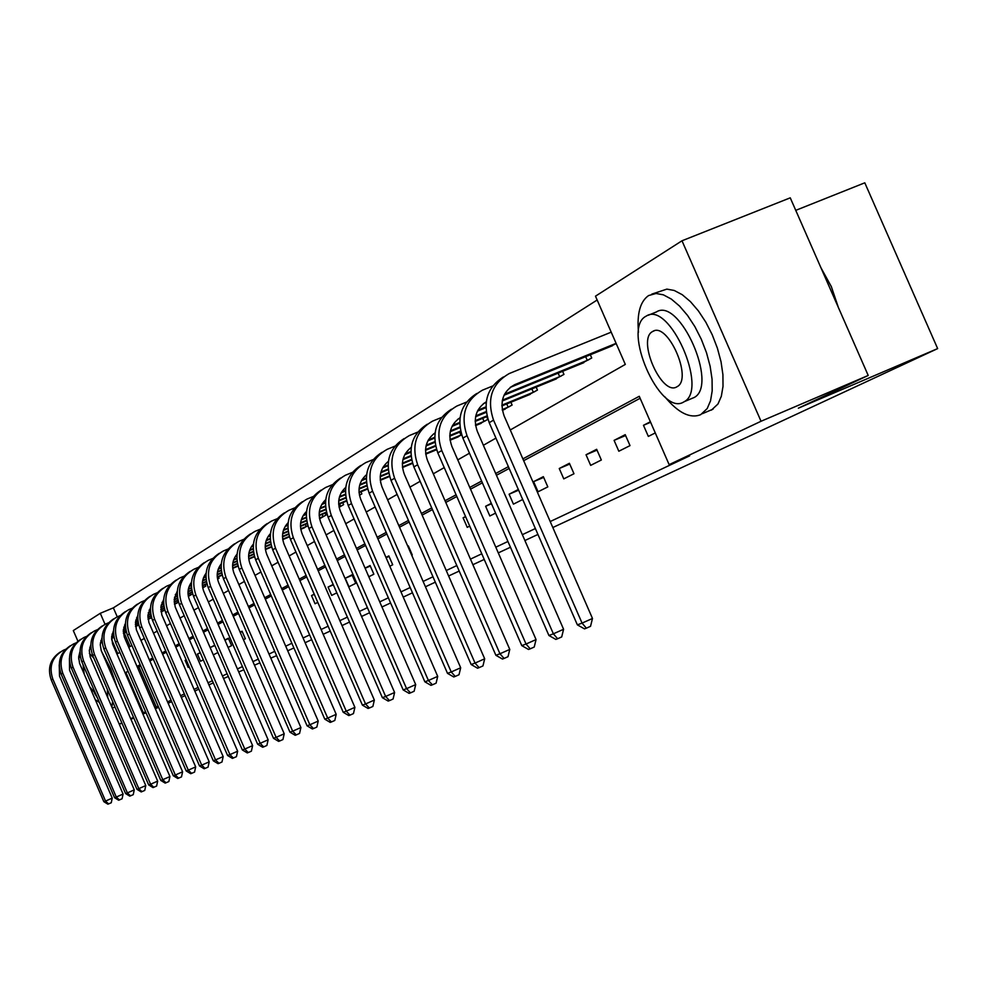 <?xml version="1.0" encoding="UTF-8"?>
<svg xmlns="http://www.w3.org/2000/svg" width="987" height="987" viewBox="0 0 987 987"><rect width="100%" height="100%" fill="white"/><g stroke="black" fill="none" stroke-linecap="round" stroke-linejoin="round"><path stroke-width="1.48" d="M795.744 210.354L864.797 182.817L937.65 348.596L552.831 527.527M77.899 641.18L73.309 630.57L100.279 613.297L105.041 624.302M597.16 300.011L113.357 607.856L100.279 613.297M510.267 429.962L625.314 364.413L595.482 296.174L681.992 240.779L761.039 421.264L669.137 464.63L639.255 396.293L522.876 458.881M761.039 421.264L868.215 375.455L790.254 197.832L681.992 240.779M537.952 534.448L524.899 540.518M510.452 547.242L498.287 552.893M484.235 559.432L472.884 564.7M459.214 571.066L448.629 575.976M435.316 582.17L425.434 586.771M412.455 592.805L403.227 597.098M390.581 602.971L381.957 606.98M369.619 612.717L361.563 616.468M349.521 622.069L341.983 625.573M330.226 631.038L323.181 634.308M311.695 639.65L305.106 642.722M293.879 647.941L287.723 650.803M113.357 607.856L117.256 616.85M124.276 633.074L130.111 646.547M163.632 610.743L161.029 611.829M175.6 603.674L178.474 602.218M188.369 596.37L192.613 593.866M202.717 587.894L205.777 586.081L205.16 584.662M217.584 579.11L219.089 578.209L218.448 576.753M270.981 547.23L271.672 547.143M286.526 538.038L289.388 536.669M302.627 528.501L307.833 525.775M319.615 518.804L326.043 515.017L325.216 513.117M339.121 507.281L343.612 504.628L342.748 502.654M359.453 495.264L361.847 493.845L360.958 491.785M380.674 482.717L380.55 482.051M433.898 450.812L436.587 449.677M455.797 437.846L461.645 434.872M478.633 424.324L487.862 419.376L486.69 416.699M502.469 410.222L512.105 405.052L510.884 402.24M527.379 395.479L537.446 390.075L536.163 387.114M553.423 380.057L563.959 374.406L562.602 371.297M580.677 363.919L591.731 357.997L590.3 354.728M609.25 347.005L616.196 343.55M140.722 665.904L138.908 666.879L156.341 707.136L158.191 706.26M167.519 701.868L171.059 700.202M180.559 695.724L184.359 693.935M194.044 689.37L198.116 687.458M207.998 682.794L212.365 680.734M222.445 675.984L227.121 673.788M237.411 668.939L242.42 666.583M252.931 661.623L258.286 659.106M269.019 654.048L274.756 651.346M285.724 646.177L291.856 643.29M303.071 637.997L309.634 634.912M321.096 629.509L328.128 626.202M339.861 620.663L347.375 617.122M359.391 611.459L367.423 607.671M379.736 601.873L388.347 597.826M400.956 591.879L410.173 587.536M423.115 581.442L432.972 576.79M446.26 570.535L456.821 565.551M470.466 559.123L481.779 553.793M495.795 547.193L507.935 541.468M522.357 534.67L535.373 528.538M550.215 521.543L689.654 455.846L669.137 464.63M640.119 398.279L523.665 460.682M509.169 468.455L496.461 475.265M482.372 482.816L470.515 489.17M456.821 496.51L445.766 502.432M432.442 509.576L422.128 515.103M409.149 522.049L399.525 527.218M386.879 533.992L377.885 538.816M365.56 545.416L357.158 549.919M345.129 556.36L337.27 560.567M325.537 566.859L318.196 570.794M306.735 576.939L299.875 580.615M288.673 586.623L282.257 590.053M271.302 595.926L265.306 599.134M254.597 604.883L248.995 607.881M238.509 613.495L233.277 616.307M223.013 621.81L218.115 624.426M208.072 629.817L203.495 632.26M193.649 637.54L189.381 639.823M179.733 644.992L175.748 647.127M166.285 652.197L162.584 654.184M153.293 659.168L149.839 661.019M186.161 659.859L185.124 660.389L188.196 667.446L189.233 666.928M200.201 652.654L197.437 654.073L200.546 661.253L203.322 659.859M213.291 654.85L217.917 652.53M214.734 645.202L210.132 647.558L214.882 645.535M228.083 647.423L231.6 645.658L228.367 638.207L224.876 640.008M243.431 639.724L245.344 638.749L242.062 631.187L240.149 632.161M259.334 631.729L256.003 624.031M296.001 603.513L299.493 611.57M314.211 594.174L311.51 595.568L315.063 603.748L317.777 602.391M333.174 584.452L328.079 587.068L331.694 595.395L336.814 592.829M348.929 586.747L355.727 583.329L352.014 574.792L345.24 578.259L348.929 586.747M368.817 576.753L373.863 574.224L370.088 565.526L365.054 568.105M389.803 566.217L392.703 564.774L388.841 555.903L385.954 557.384M411.702 555.225L412.27 554.941L408.334 545.91L407.779 546.193M465.556 516.559L463.088 517.817L467.233 527.342L469.713 526.096M491.316 503.345L485.616 506.269L489.848 515.991L495.573 513.117M518.335 489.478L509.107 494.216L513.437 504.147L522.703 499.496M538.051 491.785L547.81 486.887L543.343 476.659L533.622 481.644L538.051 491.785M563.774 478.88L573.978 473.748L569.413 463.285L559.247 468.504L563.774 478.88M590.67 465.37L601.342 460.004L596.666 449.307L586.031 454.76L590.67 465.37M618.824 451.232L630.014 445.618L625.227 434.662L614.087 440.375L618.824 451.232M650.384 421.757L643.475 425.298L648.336 436.414L655.269 432.935M171.701 701.683L168.111 703.225M158.648 707.309L155.304 708.74M146.014 712.75L142.918 714.094M133.8 718.018L130.913 719.264M121.956 723.126L119.279 724.285M868.215 375.455L798.36 408.186L937.65 348.596M156.341 707.136L154.885 707.765M145.595 711.775L142.498 713.132M133.516 717.376L130.679 718.721M121.845 722.879L119.217 724.125M198.868 689.16L194.784 691.06M185.087 695.613L181.287 697.39M208.886 684.842L213.315 682.93M223.543 678.525L228.293 676.477M238.731 671.974L243.814 669.791M254.473 665.189L259.914 662.845M270.796 658.144L276.619 655.639M128.051 671.234L125.867 672.418L143.312 712.75M508.391 466.666L495.684 473.501M481.607 481.076L469.763 487.442M456.08 494.808L445.038 500.742M431.714 507.91L421.412 513.45M408.445 520.433L398.822 525.602M386.188 532.4L377.194 537.236M364.882 543.862L356.48 548.377M344.463 554.842L336.616 559.061M324.883 565.366L317.555 569.314M306.093 575.47L299.234 579.159M288.044 585.18L281.64 588.634M270.697 594.519L264.701 597.74M253.992 603.501L248.391 606.511M237.916 612.15L232.685 614.963M222.433 620.478L217.547 623.105M207.504 628.509L202.94 630.964M193.094 636.257L188.838 638.552M179.19 643.734L175.205 645.868M165.754 650.964L162.041 652.95M152.763 657.947L149.308 659.797M140.203 664.695L136.996 666.422M111.642 639.539L117.724 653.591L119.883 652.358M128.729 647.324L131.9 645.523M140.907 640.39L144.324 638.441M153.491 633.21L157.155 631.125M166.519 625.795L170.443 623.562M179.979 618.121L184.199 615.728M193.933 610.176L198.449 607.61M208.38 601.947L213.204 599.195M223.346 593.421L228.528 590.473M238.879 584.575L244.418 581.417M255.004 575.384L260.926 572.016M271.746 565.847L278.087 562.232M289.154 555.928L295.927 552.066M307.253 545.614L314.508 541.481M326.105 534.88L333.865 530.463M345.746 523.69L354.049 518.965M366.226 512.019L375.122 506.96M387.607 499.841L397.119 494.425M409.95 487.122L420.141 481.311M433.305 473.809L444.224 467.591M457.758 459.88L469.467 453.206M483.383 445.273L495.943 438.117M138.908 666.879L137.452 667.496M128.15 671.444L125.867 672.418M186.198 659.933L185.124 660.389M200.287 652.863L197.437 654.073M228.54 638.589L224.925 640.119M242.234 631.581L240.26 632.42M314.31 594.371L311.51 595.568M333.347 584.835L328.079 587.068M352.236 575.298L345.24 578.259M370.31 566.044L365.116 568.253M389.075 556.446L386.102 557.704M465.642 516.744L463.088 517.817M491.501 503.777L485.616 506.269M518.644 490.181L509.107 494.216M543.677 477.4L533.622 481.644M569.746 464.063L559.247 468.504M597.024 450.121L586.031 454.76M625.598 435.526L614.087 440.375M650.618 422.288L643.475 425.298M59.232 664.868L59.516 676.132L112.234 798.113L111.26 802.752L107.904 804.183L103.857 801.691L105.547 801.062L52.78 678.97C48.659 666.299 52.212 656.725 63.427 650.223L65.673 649.273M126.348 632.211L123.424 633.432M113.949 637.405L111.593 638.392M102.093 642.377L100.378 643.092M90.742 647.139L89.817 647.521M126.274 631.939L123.4 633.148M113.9 637.133L111.593 638.096M102.056 642.093L100.427 642.784M90.73 646.843L89.916 647.188M103.857 801.691L51.213 679.883C47.228 668.1 50.251 658.81 60.269 652.012M108.595 803.936L105.547 801.062L112.234 798.113M80.07 651.617L80.416 654.874M94.555 693.195L97.442 697.932M80.033 655.06L78.652 658.934M95.233 699.61L99.403 702.485M82.994 664.522L84.228 674.158M89.731 686.89L95.69 693.898M89.361 653.332L93.851 658.169M107.324 689.308L107.756 697.636M117.219 687.618L110.766 668.939L101.698 651.728M111.889 707.198L112.58 701.449M90.853 648.447L89.977 647.46M664.88 396.836C678.229 412.936 690.16 418.87 700.696 414.651L707.198 408.556L710.529 400.845L712.182 390.914L712.059 379.193L710.134 366.263L706.507 352.754L701.338 339.331L694.897 326.66L687.507 315.384L679.525 306.056L671.357 299.098L663.4 294.842L656.047 293.472L648.582 295.569C640.193 301.454 636.825 313.669 638.478 332.249M648.274 315.248L656.343 311.966C679.426 296.779 718.524 384.659 694.317 397.428L690.912 398.859M645.942 316.259C621.452 328.585 659.896 416.514 683.51 402.116L684.435 401.586C708.481 388.878 669.346 300.862 646.411 316L645.942 316.259M676.823 386.855L677.267 386.596C692.973 378.527 667.582 321.417 652.752 331.435L652.617 331.521C636.664 339.269 661.648 396.404 676.823 386.855M838.37 307.45L831.338 286.637L820.913 267.687M711.393 410.136L717.956 404.016L721.324 396.305L723.015 386.361L722.916 374.653L721.028 361.735L717.413 348.238L712.269 334.827L705.828 322.194L698.426 310.942L690.431 301.627L682.239 294.694L674.257 290.474L666.854 289.117L651.815 294.114M69.411 658.452L69.559 670.247L123.079 794.054L122.092 798.767L118.674 800.223L114.566 797.693L116.306 797.04L62.736 673.122C58.554 660.266 62.144 650.544 73.519 643.968L75.888 642.956M138.735 625.129L135.552 626.461M125.904 630.508L123.301 631.594M113.641 635.64L111.704 636.455M101.92 640.563L100.785 641.032M138.649 624.857L135.503 626.165M125.842 630.224L123.289 631.285M113.604 635.357L111.741 636.134M101.895 640.255L100.884 640.686M114.566 797.693L61.12 674.072C57.073 662.104 60.133 652.666 70.299 645.782M119.378 799.963L116.306 797.04L123.079 794.054M79.898 651.864L78.652 657.083L79.577 663.338L134.257 789.871L133.245 794.658L129.778 796.139L125.596 793.573L127.385 792.906L73.001 667.101C68.745 654.048 72.384 644.19 83.907 637.516L86.4 636.455M151.554 617.813L148.075 619.268M138.266 623.377L135.392 624.586M125.571 628.694L123.387 629.607M113.456 633.777L112.086 634.345M151.467 617.529L148.025 618.972M138.205 623.081L135.379 624.265M125.534 628.398L123.424 629.274M113.431 633.457L112.185 633.987M125.596 793.573L71.335 668.076C67.215 655.911 70.311 646.349 80.638 639.366M130.506 795.88L127.385 792.906L134.257 789.871M90.73 645.066L89.311 650.495L90.224 657.046L145.78 785.566L144.744 790.427L141.215 791.932L136.959 789.329L138.822 788.638L83.574 660.883C79.256 647.645 82.933 637.627 94.629 630.866L97.257 629.755M151.048 616.011L147.89 617.331M137.909 621.514L135.453 622.538M125.361 626.77L123.77 627.436M164.718 609.966L160.98 611.521M150.986 615.715L147.877 617.011M137.859 621.205L135.49 622.192M125.349 626.449L123.856 627.066M136.959 789.329L81.859 661.895C77.677 649.545 80.811 639.823 91.285 632.753M141.968 791.66L138.822 788.638L145.78 785.566M101.908 638.071L100.255 644.696L101.217 650.556L157.673 781.112L156.612 786.059L153.022 787.589L148.692 784.949L150.604 784.233L94.481 654.48C90.088 641.032 93.827 630.866 105.671 624.006L108.447 622.834M176.944 603.119L174.44 604.143M164.286 608.399L160.819 609.855M150.666 614.099L147.939 615.234M137.686 619.528L135.824 620.305M125.312 624.709L124.572 625.018M178.45 602.132L174.391 603.834M164.212 608.091L160.807 609.522M150.616 613.778L147.964 614.889M137.662 619.194L135.922 619.922M148.692 784.949L92.704 655.516C88.46 642.969 91.643 633.099 102.278 625.931M153.787 787.305L150.604 784.233L157.673 781.112M178.129 602.267L177.475 600.738M113.443 630.866L111.667 636.714L112.567 643.869L169.937 776.535L168.851 781.556L165.199 783.11L160.795 780.433L162.769 779.693L105.732 647.867C101.279 634.209 105.054 623.895 117.071 616.937L120.007 615.691M189.331 595.803L188.332 596.197M177.981 600.528L174.193 602.107M163.867 606.425L160.844 607.696M150.419 612.051L148.284 612.939M137.612 617.406L136.638 617.813M191.564 594.482L188.27 595.877M177.894 600.207L174.181 601.774M163.817 606.104L160.869 607.326M150.394 611.706L148.383 612.545M137.612 617.048L136.823 617.381M160.795 780.433L103.906 648.94C99.588 636.183 102.821 626.165 113.616 618.886M165.989 782.814L162.769 779.693L169.937 776.535M190.577 594.914L189.886 593.335M125.361 623.426L123.313 630.557L124.276 636.96L182.595 771.797L181.497 776.905L177.771 778.484L173.293 775.757L175.328 775.005L117.354 641.044C112.826 627.164 116.651 616.69 128.841 609.621L131.937 608.325M192.169 592.385L188.048 594.1M177.537 598.492L174.193 599.899M163.595 604.315L161.177 605.327M150.332 609.867L149.099 610.373M204.408 586.883L202.668 587.635M192.095 592.052L188.023 593.755M177.475 598.159L174.218 599.516M163.571 603.97L161.276 604.932M150.332 609.497L149.284 609.941M173.293 775.757L115.467 642.155C111.075 629.175 114.356 619.009 125.324 611.632M178.585 778.188L175.328 775.005L182.595 771.797M203.408 587.327L202.705 585.698M137.674 615.752L135.515 622.02L136.366 629.817L195.673 766.899L194.55 772.093L190.75 773.709L186.198 770.946L188.295 770.156L129.359 633.999C124.744 619.885 128.631 609.238 141.005 602.082L144.275 600.713M206.888 583.946L202.409 585.822M191.7 590.288L188.023 591.818M177.241 596.321L174.514 597.456M163.484 602.058L161.979 602.687M206.801 583.613L202.372 585.451M191.638 589.942L188.048 591.435M177.204 595.963L174.613 597.049M163.497 601.688L162.176 602.23M186.198 770.946L127.409 635.147C122.931 621.946 126.274 611.607 137.403 604.118M191.601 773.401L188.295 770.156L195.673 766.899M150.419 607.819L147.914 615.469L148.877 622.439L209.195 761.841L208.047 767.121L204.173 768.774L199.534 765.961L201.706 765.147L141.77 626.708C137.07 612.359 141.005 601.552 153.565 594.285L157.019 592.829M222.161 575.199L217.288 577.235M206.382 581.787L202.347 583.465M191.379 588.042L188.32 589.313M177.117 593.989L175.316 594.742M223.173 756.61L222.001 761.989L218.966 763.333L218.053 763.667L213.328 760.817L223.173 756.61L161.806 614.815L160.992 606.326L163.595 599.64M222.063 574.853L217.251 576.864M206.308 581.429L202.36 583.07M191.342 587.672L188.418 588.894M177.117 593.606L175.513 594.273M199.534 765.961L139.759 627.892C135.194 614.469 138.575 603.958 149.901 596.37M205.049 768.454L201.706 765.147L209.195 761.841M218.966 763.333L215.573 759.965L154.601 619.17C149.827 604.587 153.812 593.594 166.556 586.216L170.208 584.686M238.015 566.131L232.735 568.339M221.619 572.978L217.202 574.816M206.024 579.468L202.631 580.887M191.231 585.636L189.122 586.512M237.916 565.773L232.698 567.957M221.544 572.608L217.214 574.409M205.987 579.085L202.717 580.442M191.231 585.242L189.307 586.031M213.328 760.817L152.516 620.404C147.877 606.734 151.307 596.049 162.818 588.351M177.241 591.164L174.23 599.343L175.18 606.919L237.645 751.206L236.436 756.671L232.414 758.386L227.59 755.487L229.922 754.611L167.876 611.385C163.015 596.543 167.05 585.365 179.992 577.876L183.853 576.26M254.486 556.73L248.773 559.111M237.423 563.836L232.599 565.847M221.224 570.585L217.461 572.152M205.864 576.988L203.421 578M254.375 556.36L248.724 558.716M237.349 563.454L232.611 565.428M221.187 570.19L217.547 571.695M205.851 576.568L203.618 577.506M227.59 755.487L165.717 612.643C160.992 598.739 164.484 587.87 176.179 580.06M233.351 758.041L229.922 754.611L237.645 751.206M191.367 582.404C187.641 587.796 187.024 593.668 189.516 599.997L252.623 745.604L251.389 751.169L248.255 752.563L247.281 752.921L242.358 749.972L244.776 749.059L181.62 603.304C176.661 588.203 180.769 576.852 193.908 569.252L197.992 567.537M271.61 546.971L265.429 549.537M253.856 554.361L248.601 556.545M237.003 561.369L232.846 563.096M221.039 568.018L218.238 569.178M205.925 574.298L205.086 574.656M271.499 546.588L265.38 549.13M253.77 553.966L248.601 556.113M236.954 560.961L232.92 562.639M221.026 567.587L218.435 568.66M242.358 749.972L179.387 604.624C174.576 590.46 178.116 579.406 190.01 571.473M248.255 752.563L244.776 749.059L252.623 745.604M206.024 573.336C202.002 578.875 201.299 584.958 203.877 591.595L268.131 739.794L266.872 745.469L263.689 746.875L262.678 747.245L257.669 744.247L260.173 743.322L195.858 594.951C190.812 579.579 194.97 568.031 208.319 560.308L212.649 558.494M288.29 537.323L282.751 539.605M270.931 544.516L265.219 546.897M253.4 551.807L248.81 553.707M236.781 558.716L233.611 560.024M221.088 565.23L219.928 565.724M289.314 536.422L282.689 539.173M270.845 544.108L265.219 546.44M253.338 551.375L248.884 553.226M236.769 558.26L233.808 559.493M221.125 564.774L220.335 565.095M257.669 744.247L193.538 596.308C188.64 581.874 192.243 570.634 204.346 562.578M263.689 746.875L260.173 743.322L268.131 739.794M221.211 563.947C216.893 569.622 216.079 575.927 218.769 582.873L284.219 733.785L282.924 739.559L279.691 740.99L278.642 741.373L273.522 738.325L276.126 737.363L210.626 586.278C205.481 570.634 209.688 558.876 223.259 551.03L227.837 549.117M304.465 527.761L300.776 529.266M288.71 534.288L282.492 536.866M270.438 541.875L265.392 543.973M253.153 549.056L249.575 550.536M236.831 555.829L235.313 556.458M307.376 526.046L300.702 528.835M288.599 533.856L282.492 536.397M270.376 541.431L265.466 543.467M253.128 548.587L249.76 549.993M236.868 555.348L235.733 555.817M273.522 738.325L208.22 587.684C203.223 572.978 206.875 561.541 219.188 553.362M279.691 740.99L276.126 737.363L284.219 733.785M306.241 526.54L305.328 524.43M236.979 554.213C232.34 560.024 231.414 566.563 234.215 573.829L300.899 727.542L299.567 733.427L296.285 734.883L295.199 735.29L289.981 732.181L292.67 731.182L225.924 577.284C220.681 561.344 224.962 549.389 238.755 541.419L243.604 539.395M321.219 517.854L319.554 518.52M307.216 523.653L300.467 526.441M288.155 531.549L282.64 533.844M270.154 539.025L266.145 540.691M253.178 546.07L251.29 546.86M324.242 516.078L319.467 518.076M307.105 523.209L300.455 525.972M288.093 531.092L282.714 533.325M270.142 538.544L266.342 540.123M253.203 545.577L251.722 546.193M289.981 732.181L223.444 578.752C218.337 563.762 222.063 552.103 234.598 543.8M296.285 734.883L292.67 731.182L300.899 727.542M323.094 516.571L322.144 514.387M253.351 544.121C248.379 550.067 247.342 556.841 250.254 564.441L318.209 721.065L316.852 727.074L313.508 728.554L312.385 728.961L307.056 725.803L309.856 724.766L241.827 567.957C236.473 551.721 240.816 539.544 254.831 531.438L259.963 529.303M326.5 512.574L319.183 515.609M306.612 520.815L300.579 523.32M287.846 528.6L283.368 530.451M270.154 535.929L267.884 536.879M341.749 505.726L339.034 506.874M326.376 512.13L319.171 515.115M306.55 520.346L300.64 522.789M287.822 528.107L283.565 529.871M270.191 535.41L268.316 536.188M307.056 725.803L239.236 569.474C234.042 554.188 237.818 542.319 250.575 533.868M313.508 728.554L309.856 724.766L318.209 721.065M340.577 506.245L339.59 503.962M270.376 533.646C265.034 539.716 263.874 546.736 266.897 554.694L336.197 714.329L334.803 720.461L331.41 721.966L330.238 722.398L324.797 719.178L327.696 718.092L258.335 558.26C252.869 541.715 257.274 529.316 271.536 521.074L276.977 518.804M346.622 501.051L338.701 504.332M325.858 509.65L319.257 512.376M306.266 517.756L301.294 519.816M287.834 525.392L285.12 526.515M346.486 500.582L338.664 503.814M325.772 509.156L319.319 511.821M306.241 517.237L301.491 519.211M287.859 524.85L285.564 525.8M324.797 719.178L255.645 559.839C250.34 544.244 254.177 532.153 267.181 523.566M331.41 721.966L327.696 718.092L336.197 714.329M288.068 522.752C282.356 528.958 281.073 536.225 284.207 544.553L354.901 707.346L353.457 713.589L350.003 715.131L348.793 715.575L343.229 712.293L346.252 711.171L275.496 548.18C269.92 531.314 274.386 518.681 288.895 510.304L294.669 507.898M367.62 489.034L359.046 492.575M345.919 498.003L338.714 500.989M325.463 506.467L319.948 508.749M306.229 514.424L303.058 515.732M367.485 488.54L359.009 492.044M345.82 497.497L338.775 500.409M325.426 505.936L320.146 508.12M306.254 513.869L303.502 515.004M343.229 712.293L272.696 549.821C267.28 533.905 271.191 521.58 284.429 512.858M350.003 715.131L346.252 711.171L354.901 707.346M306.488 511.439C300.381 517.768 298.95 525.281 302.219 534.004L374.344 700.067L372.876 706.445L369.36 708.012L368.089 708.469L362.402 705.137L365.548 703.965L293.336 537.705C287.661 520.494 292.189 507.626 306.945 499.101L313.089 496.56M389.581 476.487L380.303 480.324M366.856 485.875L359.021 489.108M345.475 494.709L339.392 497.226M325.389 503.012L321.725 504.517M389.421 475.981L380.254 479.768M366.757 485.345L359.071 488.516M345.438 494.154L339.577 496.572M325.414 502.42L322.181 503.752M362.402 705.137L290.437 539.408C284.898 523.159 288.883 510.587 302.38 501.717M369.36 708.012L365.548 703.965L374.344 700.067M325.685 499.669C319.146 506.109 317.567 513.894 320.96 523.036L394.603 692.492L393.085 699.006L389.507 700.597L388.187 701.078L382.376 697.686L385.646 696.452L311.929 526.787C306.118 509.23 310.72 496.103 325.747 487.43L332.261 484.74M412.541 463.397L402.511 467.53M388.742 473.217L380.217 476.733M366.374 482.446L359.663 485.209M345.376 491.107L341.181 492.846M412.381 462.866L402.449 466.962M388.631 472.662L380.254 476.116M366.325 481.866L359.848 484.543M345.401 490.502L341.638 492.057M382.376 697.686L308.894 528.563C303.243 511.957 307.29 499.151 321.059 490.132M389.507 700.597L385.646 696.452L394.603 692.492M345.697 487.418C338.701 493.956 336.962 502.013 340.49 511.599L415.7 684.596L414.133 691.258L410.493 692.874L409.124 693.38L403.165 689.913L406.582 688.642L331.299 515.411C325.352 497.485 330.028 484.111 345.327 475.278L352.26 472.415M436.303 449.85L425.742 454.168M411.641 459.991L402.351 463.816M388.199 469.652L380.822 472.687M366.239 478.695L361.464 480.669M436.414 449.147L425.668 453.588M411.517 459.411L402.388 463.174M388.15 469.047L381.007 471.983M366.251 478.066L361.933 479.842M403.165 689.913L328.14 517.274C322.354 500.298 326.475 487.22 340.515 478.053M410.493 692.874L406.582 688.642L415.7 684.596M366.572 474.648C359.108 481.286 357.195 489.626 360.86 499.669L437.71 676.366L436.094 683.177L432.392 684.818L430.961 685.348L424.866 681.807L428.42 680.487L351.495 503.555C345.413 485.246 350.163 471.601 365.733 462.607L373.123 459.572M458.301 436.846L450.072 440.202M435.6 446.161L425.52 450.306M411.036 456.278L402.93 459.609M388.027 465.741L382.623 467.961M461.62 434.786L449.986 439.597M435.477 445.569L425.545 449.653M410.962 455.649L403.115 458.881M388.039 465.087L383.104 467.11M424.866 681.807L348.201 505.492C342.279 488.133 346.486 474.796 360.81 465.457M432.392 684.818L428.42 680.487L437.71 676.366M460.954 435.082L459.671 432.121M388.385 461.324C380.402 468.048 378.317 476.684 382.117 487.22L460.682 667.767L459.017 674.738L455.241 676.416L453.749 676.959L447.506 673.356L451.219 671.974L372.568 491.181C366.362 472.465 371.186 458.536 387.052 449.381L394.911 446.149M481.249 423.287L475.586 425.582M460.732 431.689L449.776 436.192M434.934 442.299L426.051 445.951M410.814 452.206L404.744 454.699M485.394 420.832L475.475 424.953M460.584 431.072L449.788 435.501M434.86 441.645L426.224 445.186M410.826 451.515L405.225 453.823M447.506 673.356L369.138 493.192C363.08 475.438 367.361 461.817 381.981 452.317M455.241 676.416L451.219 671.974L460.682 667.767M484.049 421.424L482.692 418.34M411.172 447.419C402.659 454.217 400.377 463.15 404.325 474.216L484.679 658.798L482.964 665.917L479.114 667.631L477.548 668.211L471.157 664.522L475.043 663.079L394.603 478.239C388.236 459.115 393.147 444.903 409.309 435.575L417.686 432.121M505.196 409.136L502.358 410.271M487.097 416.526L475.191 421.412M459.979 427.655L450.257 431.652M434.675 438.043L427.864 440.844M411.135 447.703L410.247 448.098M509.539 406.57L502.235 409.605M486.936 415.885L475.203 420.696M459.905 426.976L450.43 430.863M434.675 437.327L428.358 439.918M471.157 664.522L391 480.348C384.807 462.175 389.174 448.258 404.102 438.586M479.114 667.631L475.043 663.079L484.679 658.798M508.157 407.175L506.738 403.93M435.033 432.886C425.94 439.746 423.448 448.986 427.556 460.608L509.773 649.409L508.009 656.7L504.086 658.44L502.445 659.045L495.881 655.294L499.953 653.764L417.637 464.717C411.123 445.162 416.107 430.628 432.577 421.128L441.534 417.452M530.229 394.344L501.877 405.928M486.27 412.319L475.623 416.687M459.671 423.226L452.071 426.335M434.971 433.342L433.503 433.959M534.757 391.666L501.865 405.176M486.172 411.604L475.796 415.86M459.671 422.473L452.577 425.372M495.881 655.294L413.874 466.925C407.52 448.308 411.974 434.083 427.235 424.237M504.086 658.44L499.953 653.764L509.773 649.409M533.35 392.283L531.857 388.878M460.041 417.686C450.319 424.595 447.604 434.157 451.873 446.371L536.052 639.576L534.226 647.04L530.229 648.829L528.514 649.458L521.778 645.621L526.034 644.03L441.757 450.553C435.082 430.542 440.14 415.7 456.944 406.002L466.506 402.091M556.397 378.872L502.235 400.993M485.9 407.68L477.424 411.147M459.954 418.303L457.857 419.179M561.147 376.072L502.395 400.142M485.888 406.891L477.942 410.148M521.778 645.621L437.809 452.86C431.294 433.786 435.835 419.241 451.441 409.21M530.229 648.829L526.034 644.03L536.052 639.576M559.703 376.701L558.136 373.123M486.258 401.783C475.882 408.704 472.909 418.599 477.35 431.455L563.589 629.274L561.702 636.936L557.618 638.749L555.829 639.416L548.908 635.492L553.374 633.814L467.024 435.711C460.189 415.231 465.333 400.043 482.47 390.161L492.698 385.991M583.81 362.685L504.036 395.219M486.159 402.523L483.371 403.671M588.783 359.749L504.554 394.171M548.908 635.492L462.891 438.129C456.204 418.574 460.843 403.683 476.807 393.468M557.618 638.749L553.374 633.814L563.589 629.274M587.29 360.391L585.649 356.628M616.098 343.34L514.72 384.659C502.938 391.345 499.397 401.721 504.086 415.798L592.484 618.467L590.534 626.313L586.364 628.176L584.477 628.867L577.37 624.857L582.059 623.105L493.549 420.129C486.529 399.155 491.76 383.622 509.255 373.542L611.212 332.163M612.532 345.709L510.131 387.422M577.37 624.857L489.207 422.683C482.347 402.61 487.072 387.373 503.407 376.96M586.364 628.176L582.059 623.105L592.484 618.467M51.213 679.883L52.78 678.97M61.12 674.072L62.736 673.122M71.335 668.076L73.001 667.101M81.859 661.895L83.574 660.883M92.704 655.516L94.481 654.48M103.906 648.94L105.732 647.867M115.467 642.155L117.354 641.044M127.409 635.147L129.359 633.999M139.759 627.892L141.77 626.708M152.516 620.404L154.601 619.17M165.717 612.643L167.876 611.385M179.387 604.624L181.62 603.304M193.538 596.308L195.858 594.951M208.22 587.684L210.626 586.278M223.444 578.752L225.924 577.284M239.236 569.474L241.827 567.957M255.645 559.839L258.335 558.26M272.696 549.821L275.496 548.18M290.437 539.408L293.336 537.705M308.894 528.563L311.929 526.787M328.14 517.274L331.299 515.411M348.201 505.492L351.495 503.555M369.138 493.192L372.568 491.181M391 480.348L394.603 478.239M434.292 433.626L434.996 433.194M413.874 466.925L417.637 464.717M458.597 418.858L459.991 418.007M437.809 452.86L441.757 450.553M484.062 403.375L486.209 402.067M462.891 438.129L467.024 435.711M510.772 387.151L515.177 384.474M489.207 422.683L493.549 420.129M112.308 708.16L114.985 707.013M654.134 330.879L652.752 331.435M694.317 397.428L684.435 401.586M702.362 413.676L713.07 409.149M433.861 433.811L435.008 433.108M458.165 419.043L460.004 417.92M483.618 403.56L486.221 401.98M510.328 387.336L514.72 384.659"/></g></svg>
